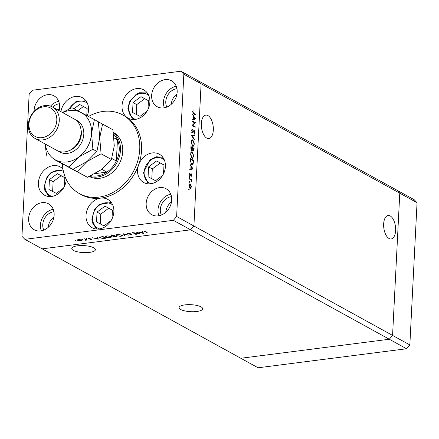 <?xml version="1.0" encoding="UTF-8"?>
<svg xmlns="http://www.w3.org/2000/svg" width="439" height="439" viewBox="0 0 439 439"><rect width="100%" height="100%" fill="white"/><g stroke="black" fill="none" stroke-linecap="round" stroke-linejoin="round"><path stroke-width="0.66" d="M147.998 109.415L148.442 100.597L140.99 96.662L133.039 102.572L132.54 112.428L139.992 116.368L147.092 111.089M148.442 100.679L144.7 98.704L136.748 104.614L136.255 114.392M136.748 104.614L133.039 102.572M144.7 98.704L140.99 96.662M163.538 173.756L163.988 164.938L156.536 160.998L148.585 166.908L148.086 176.763L155.538 180.703L162.633 175.424M163.983 165.015L156.536 160.998M160.246 163.039L152.295 168.955L151.795 178.728M152.295 168.955L148.585 166.908M111.989 218.951L112.439 210.133L104.987 206.193L97.03 212.108L96.536 221.958L103.988 225.898L111.083 220.619M112.433 210.215L108.696 208.234L100.745 214.15L100.246 223.923M100.745 214.15L97.03 212.108M108.696 208.234L104.987 206.193M64.374 186.46L64.824 177.641L57.372 173.701L49.42 179.617L48.921 189.472L56.373 193.412L63.468 188.133M64.818 177.724L61.081 175.748L53.13 181.658L52.631 191.431M53.13 181.658L49.42 179.617M61.081 175.748L57.372 173.701M86.768 115.528L87.131 108.455L79.678 104.515L73.955 108.768M87.125 108.537L79.678 104.515M83.388 106.556L77.747 110.749M207.91 115.556A11.82 5.866 82.7 0 0 205.836 115.106A11.82 5.866 82.7 0 0 201.347 125.538A11.82 5.866 82.7 0 0 206.764 138.104A11.82 5.866 82.7 0 0 208.838 138.554A11.82 5.866 82.7 0 0 213.327 128.122A11.82 5.866 82.7 0 0 207.91 115.556M390.211 215.955A11.82 5.866 82.7 0 0 388.136 215.511A11.82 5.866 82.7 0 0 383.648 225.937A11.82 5.866 82.7 0 0 389.069 238.509A11.82 5.866 82.7 0 0 391.138 238.953A11.82 5.866 82.7 0 0 395.632 228.527A11.82 5.866 82.7 0 0 390.211 215.955M184.89 304.891A11.82 3.496 2.9 0 1 196.815 305.434A11.82 3.496 2.9 0 1 202.675 308.782A11.82 3.496 2.9 0 1 196.859 311.481A11.82 3.496 2.9 0 1 184.934 310.938A11.82 3.496 2.9 0 1 179.068 307.585A11.82 3.496 2.9 0 1 184.89 304.891M89.567 252.392A11.82 3.496 -177.1 0 0 95.389 249.692A11.82 3.496 -177.1 0 0 89.523 246.345A11.82 3.496 -177.1 0 0 77.599 245.802A11.82 3.496 -177.1 0 0 71.782 248.496A11.82 3.496 -177.1 0 0 77.643 251.849A11.82 3.496 -177.1 0 0 89.567 252.392M417.05 202.697L409.845 344.933L392.57 335.418L389.3 339.237L392.57 335.418L193.901 226.003L201.106 83.767L399.775 193.182L392.57 335.418L399.775 193.182L417.05 202.697L414.131 199.663L396.856 190.153L399.775 193.182L396.856 190.153L198.187 80.732L201.106 83.767L193.901 226.003L190.636 229.822L42.144 248.847L24.869 239.337L173.361 220.312L176.626 216.487L183.831 74.251L180.912 71.222L32.42 90.247L29.155 94.067L21.95 236.303L24.869 239.337M176.626 216.487L193.901 226.003L190.636 229.822L389.3 339.237L240.813 358.268L42.144 248.847L190.636 229.822L173.361 220.312M89.293 176.494A25.149 20.523 -61.2 0 0 122.728 151.504A25.149 20.523 -61.2 0 0 113.361 132.337M62.404 163.983A44.91 36.651 -61.2 0 0 79.41 193.61A44.91 36.651 -61.2 0 0 118.283 189.077A44.91 36.651 -61.2 0 0 139.739 149.32A44.91 36.651 -61.2 0 0 122.739 114.941A44.91 36.651 -61.2 0 0 88.519 116.456M79.41 193.61L81.226 194.614A44.91 36.651 -61.2 0 0 100.723 198.121A16.166 13.192 -61.2 0 0 86.017 215.324A16.166 13.192 -61.2 0 0 92.141 227.704A16.166 13.192 -61.2 0 0 106.134 226.074A16.166 13.192 -61.2 0 0 113.86 211.757A16.166 13.192 -61.2 0 0 107.736 199.383A16.166 13.192 -61.2 0 0 100.723 198.121A44.91 36.651 -61.2 0 0 138.625 164.888A16.166 13.192 -61.2 0 0 137.566 170.129A16.166 13.192 -61.2 0 0 143.69 182.509A16.166 13.192 -61.2 0 0 157.683 180.873A16.166 13.192 -61.2 0 0 165.41 166.562A16.166 13.192 -61.2 0 0 159.291 154.188A16.166 13.192 -61.2 0 0 138.625 164.888A44.91 36.651 -61.2 0 0 141.561 150.325A44.91 36.651 -61.2 0 0 127.195 117.581A44.91 36.651 -61.2 0 0 124.555 115.94L122.739 114.941M87.312 115.814A16.166 13.192 -61.2 0 0 88.552 110.085A16.166 13.192 -61.2 0 0 82.428 97.705A16.166 13.192 -61.2 0 0 60.928 111.66M127.195 117.581A16.166 13.192 -61.2 0 0 128.15 118.168A16.166 13.192 -61.2 0 0 142.143 116.538A16.166 13.192 -61.2 0 0 149.869 102.227A16.166 13.192 -61.2 0 0 143.745 89.847A16.166 13.192 -61.2 0 0 129.752 91.482A16.166 13.192 -61.2 0 0 122.026 105.794A16.166 13.192 -61.2 0 0 127.195 117.581M62.975 169.158A16.166 13.192 -61.2 0 0 60.127 166.891A16.166 13.192 -61.2 0 0 46.128 168.521A16.166 13.192 -61.2 0 0 38.402 182.838A16.166 13.192 -61.2 0 0 44.526 195.212A16.166 13.192 -61.2 0 0 58.447 193.637A16.166 13.192 -61.2 0 0 66.234 179.452M28.617 218.424A14.822 12.094 -61.2 0 0 34.231 229.773A14.822 12.094 -61.2 0 0 47.061 228.275A14.822 12.094 -61.2 0 0 54.14 215.154A14.822 12.094 -61.2 0 0 48.526 203.806A14.822 12.094 -61.2 0 0 35.696 205.304A14.822 12.094 -61.2 0 0 28.617 218.424M53.223 209.271A14.822 12.094 -61.2 0 0 40.437 224.933A14.822 12.094 -61.2 0 0 41.354 230.815M151.642 95.4A14.822 12.094 -61.2 0 0 157.255 106.748A14.822 12.094 -61.2 0 0 170.085 105.25A14.822 12.094 -61.2 0 0 177.164 92.13A14.822 12.094 -61.2 0 0 171.55 80.787A14.822 12.094 -61.2 0 0 158.72 82.28A14.822 12.094 -61.2 0 0 151.642 95.4M176.248 86.247A14.822 12.094 -61.2 0 0 163.462 101.908A14.822 12.094 -61.2 0 0 164.378 107.796M59.062 110.633A14.822 12.094 -61.2 0 0 59.611 107.193A14.822 12.094 -61.2 0 0 53.997 95.845A14.822 12.094 -61.2 0 0 41.167 97.343A14.822 12.094 -61.2 0 0 34.088 110.463A14.822 12.094 -61.2 0 0 34.066 111.341M146.171 203.361A14.822 12.094 -61.2 0 0 151.784 214.709A14.822 12.094 -61.2 0 0 164.614 213.211A14.822 12.094 -61.2 0 0 171.693 200.091A14.822 12.094 -61.2 0 0 166.085 188.748A14.822 12.094 -61.2 0 0 153.255 190.241A14.822 12.094 -61.2 0 0 146.171 203.361M170.776 194.208A14.822 12.094 -61.2 0 0 157.991 209.875A14.822 12.094 -61.2 0 0 158.913 215.758M171.473 196.656A12.127 9.894 -61.2 0 0 160.312 209.573A12.127 9.894 -61.2 0 0 161.349 215.039M166.82 107.078A12.127 9.894 118.8 0 1 165.783 101.612A12.127 9.894 118.8 0 1 176.944 88.694M43.796 230.102A12.127 9.894 118.8 0 1 42.759 224.636A12.127 9.894 118.8 0 1 53.92 211.713M194.686 122.832L192.189 121.455L192.216 120.917L195.399 122.673L192.688 125.367L195.19 126.745L195.163 127.283L191.98 125.532L194.686 122.832M192.419 132.726L191.645 130.542L192.43 129.099L192.567 129.697L191.969 130.723L192.452 132.194L193.818 130.602L194.318 130.537L194.987 132.424L194.367 133.725L194.197 133.127L194.664 132.183L194.307 131.08L192.688 132.781M191.991 132.249L192.776 132.15M193.818 130.602L194.318 130.537L193.824 130.597M194.307 131.08L193.352 131.316M191.47 135.684L194.784 134.822L194.751 135.399L192.145 136.013L194.548 139.393L194.521 139.975L191.47 135.684M191.053 142.181L192.293 139.8L192.875 139.937L194.4 143.976L193.165 146.39L192.567 146.247L191.053 142.181M190.449 154.177L191.689 151.795L192.266 151.932L193.797 155.971L192.562 158.386L191.964 158.243L190.449 154.177M190.021 164.29L193.056 168.883L189.73 169.975L189.758 169.394L190.822 169.07L190.965 166.348L189.988 164.877L190.021 164.29M188.704 189.45L188.995 189.094L189.231 189.741L188.94 190.092L188.819 189.116M188.748 189.802L189.231 189.741L188.94 190.092M180.912 71.222L198.187 80.732L201.106 83.767L183.831 74.251M189.423 184.007L190.213 183.919L191.009 184.973L191.305 186.855L190.839 188.309L189.983 188.457L188.902 185.527L190.213 183.919L189.796 183.82M189.494 187.98L190.334 187.991L190.065 188.408L190.839 188.309L189.983 188.457M189.094 181.68L189.385 181.329L189.626 181.976L189.335 182.328L189.209 181.351M189.143 182.037L189.626 181.976L189.335 182.328M189.275 178.975L189.302 178.437L191.629 179.716L191.602 180.253L191.256 180.067L191.481 181.773L190.85 179.941L189.275 178.975M189.341 176.84L189.632 176.483L189.873 177.131L189.582 177.482L189.456 176.505M189.385 177.191L189.873 177.131L189.582 177.482M190.91 173.921L191.338 173.866L191.892 175.309L191.503 176.253L191.322 174.409L190.098 175.556L189.489 173.899L189.867 172.818L190.109 175.007L191.338 173.866L190.97 173.871M189.697 175.062L190.339 174.985M191.607 164.373L190.213 160.454L190.306 158.6L193.489 160.35L193.215 163.401L192.271 164.532L191.607 164.373M190.833 148.223L190.916 146.604L194.098 148.355L194.038 149.523L193.155 150.994L192.512 149.929L191.64 150.637L190.833 148.223M193.429 151.06L193.155 150.994M191.947 150.709L191.64 150.637M192.551 114.305L195.591 118.903L192.26 119.995L192.293 119.408L193.358 119.084L193.495 116.368L192.551 114.305M192.919 111.994L193.698 113.278L195.816 114.442L195.789 114.98L193.637 113.8L192.595 111.786L193.034 110.54L193.264 110.996L192.589 112.038M138.85 233.526L136.353 232.149L140.019 233.839L133.835 232.933L136.342 234.311L135.854 234.377L132.671 232.621L138.85 233.526L138.867 233.208M127.37 233.323L127.343 233.833L128.029 233.158L130.372 233.334L128.358 233.339L127.837 233.773L131.93 234.426L131.343 235.008L129.362 234.898L131.459 234.497L127.123 233.575M127.722 233.213L127.837 233.773M131.069 234.821L131.47 234.261M123.513 233.795L129.055 235.244L124.221 234.163L124.923 235.776L124.402 235.842L123.513 233.795M117.52 234.508L122.037 235.057L122.508 235.606L120.912 236.347L116.357 235.792L115.885 235.266L117.52 234.508M106.693 235.897L111.21 236.44L111.682 236.994L110.085 237.729L105.53 237.181L105.058 236.654L106.693 235.897M97.694 237.104L98.237 239.195L92.558 237.762L94.906 238.152L97.359 237.839L97.162 237.17L97.694 237.104M74.992 239.985L75.519 240.276L74.811 240.029M77.719 239.716L77.681 240.451L78.526 239.529L81.775 239.93L82.06 240.451L79.047 240.841L77.346 240.073M81.775 239.93L82.071 240.171M82 239.085L82.532 239.376L81.824 239.129M84.436 238.8L87.246 240.018L85.336 240.237L85.929 239.683L84.436 238.8M85.643 240.062L85.945 239.304M86.302 238.536L86.834 238.827L86.126 238.58M91.674 239.068L91.285 239.529L89.94 239.48L91.202 239.134L88.469 238.712L88.958 238.196L90.401 238.223L88.941 238.646L91.861 239.271M90.999 239.376L91.213 238.909M88.486 238.3L88.469 238.712L88.277 238.503M89.276 238.168L88.941 238.646M99.938 237.867L99.439 237.323L102.83 236.445L106.013 238.196L103.083 238.492L99.938 237.867L99.988 236.879M111.396 235.43L111.369 235.962L112.192 235.244L113.657 235.057L116.84 236.813L113.273 236.731L113.224 236.281L111.122 235.688M112.818 235.167L111.852 235.902L113.306 236.1L113.273 236.731L113.229 236.105M142.807 231.326L143.35 233.416L137.67 231.979L140.019 232.374L142.472 232.061L142.274 231.391L142.807 231.326M145.271 230.963L145.331 231.721L147.444 232.889L144.228 231.304L146.631 231.029L145.26 231.177L145.331 231.721M48.235 227.325A12.127 9.894 118.8 0 1 53.948 216.948M171.259 104.301A12.127 9.894 118.8 0 1 176.972 93.93M59.391 103.752A12.127 9.894 -61.2 0 0 52.647 107.1M59.419 108.987A12.127 9.894 -61.2 0 0 58.102 110.101M171.501 201.891A12.127 9.894 -61.2 0 0 165.788 212.262M58.694 101.31A14.822 12.094 -61.2 0 0 50.48 106.128M105.585 236.155L105.53 237.181M107.039 236.072L105.64 236.692L106.018 237.12L109.734 237.554L111.1 236.934L110.721 236.506L107.05 235.858M110.738 236.231L110.721 236.506M111.764 234.794L111.852 235.902M113.509 235.079L112.807 235.386M114.694 235.633L114.678 235.952L113.498 235.299M115.369 236.78L116.028 236.692L115.007 236.133L113.756 236.665L115.369 236.78M116.044 236.374L116.028 236.692M113.635 236.078L113.756 236.665M114.705 235.639L114.678 236.171M115.023 235.809L115.007 236.133M113.306 236.1L114.678 235.952M78.164 240.391L80.65 240.698L81.286 239.99L78.817 239.689L78.164 240.391L77.933 239.645M81.303 239.732L81.544 240.276L81.566 239.826M86.779 239.76L86.763 240.084M86.434 239.573L86.417 239.892M91.285 239.233L91.285 239.529M97.392 237.142L97.359 237.839M95.488 238.3L97.656 238.849L97.42 238.053L95.499 238.075M97.738 237.258L97.656 238.849M97.469 237.131L97.42 238.053M105.201 238.081L102.671 236.687L100.037 237.395L100.421 237.806L103.066 238.295L105.201 238.081L105.217 237.757M116.412 234.766L116.357 235.792M116.845 235.732L120.56 236.166L121.927 235.545L121.548 235.117L117.866 234.684L116.472 235.304L116.845 235.732M124.462 234.711L124.402 235.842M135.87 234.053L135.854 234.377M142.51 231.364L142.472 232.061M140.601 232.522L142.774 233.065L142.538 232.269L140.612 232.297M142.851 231.479L142.774 233.065M142.582 231.353L142.538 232.269M146.977 232.632L146.961 232.95M190.674 185.017L191.009 184.973M191.003 186.893L191.305 186.855M189.439 184.018L189.857 184.385L189.094 184.484M188.896 185.719L190.01 187.914L191.02 186.696L189.867 184.385M190.186 184.457L189.187 185.686M189.275 178.947L190.855 179.814L191.629 179.716M190.981 180.1L191.256 180.067M191.278 181.389L191.585 181.345M191.58 175.353L191.892 175.309M190.312 175.007L190.833 174.936M190.06 175.04L189.692 175.649M189.571 173.361L190.065 173.295M189.483 174.069L189.774 174.031M189.697 175.068L190.12 175.013M190.762 174.129L190.943 174.426M192.084 168.686L193.056 168.883M192.282 168.982L193.05 168.96M192.282 169.059L189.736 169.838M191.168 168.966L192.436 168.576L191.272 166.82L191.168 168.966L190.828 169.01M190.938 166.864L191.272 166.82M190.279 159.11L192.716 160.449L193.489 160.35M192.743 163.462L193.215 163.401M192.298 163.917L191.865 164.488M191.184 164.054L192.15 163.956L191.634 163.835L192.93 162.924L193.138 160.707L190.608 159.313L190.564 161.761L191.634 163.835L191.053 163.912M190.268 159.357L190.608 159.313M190.235 161.804L190.564 161.761M191.311 151.949L192.266 151.932M191.492 152.031L191.914 152.36M193.451 156.015L193.797 155.971M192.633 157.76L192.161 158.336M191.42 157.777L191.991 157.705C192.825 157.996 193.319 157.371 193.467 155.818L192.238 152.47L190.839 152.509M191.536 157.914L192.452 157.815L191.991 157.705L190.773 154.336L190.438 154.38M192.238 152.47C191.404 152.179 190.916 152.799 190.773 154.336M190.888 147.114L193.325 148.453L194.098 148.355M193.16 150.517L193.012 150.895M192.079 149.984L192.512 149.929M191.7 150.16L191.525 150.561M192.716 150.511L193.176 150.456L193.742 148.711L192.721 148.152L193.336 150.495L192.562 150.593M192.364 148.558L192.705 148.514M192.386 148.195L192.721 148.152M191.195 150.16L192.282 149.43L192.397 147.97L191.212 147.317L191.848 150.138L191.075 150.237M190.839 148.13L191.174 148.086M190.877 147.361L191.212 147.317M191.92 139.953L192.875 139.937M192.101 140.036L192.523 140.365M194.06 144.019L194.4 143.976M193.242 145.764L192.765 146.341M192.024 145.781L192.595 145.71C193.434 146 193.928 145.375 194.076 143.822L192.847 140.475L191.448 140.513M192.145 145.918L193.061 145.819L192.595 145.71L191.382 142.34L191.047 142.384M192.847 140.475C192.013 140.184 191.525 140.804 191.382 142.34M194.005 135.003L193.978 135.497L194.751 135.399M193.978 135.497L191.717 136.035M191.739 136.068L192.145 136.013M194.148 139.448L194.548 139.393M191.788 129.774L192.567 129.697M191.64 130.762L191.969 130.723M191.678 132.293L192.002 132.249M193.698 130.745L193.934 131.074M194.631 132.468L194.987 132.424M193.533 131.179L193.1 131.349M192.957 131.952L193.517 131.881M191.832 132.326L192.606 132.227L192.298 132.649M192.189 121.427L194.625 122.772L195.399 122.673M194.636 122.882L195.393 122.783M191.986 125.455L192.688 125.367M191.986 125.505L194.417 126.844L195.19 126.745M194.614 118.7L195.591 118.903M194.817 119.002L195.585 118.98M194.812 119.079L192.271 119.858M193.698 118.98L194.965 118.596L193.808 116.84L193.698 118.98L193.358 119.024M193.467 116.884L193.808 116.84M193.259 113.558L195.042 114.541L195.816 114.442M192.737 111.062L193.264 110.996M192.6 111.676L192.984 111.627M95.131 173.614L106.869 172.11A24.249 19.793 -61.2 0 0 116.368 160.992A24.249 19.793 -61.2 0 0 119.227 150.1A24.249 19.793 -61.2 0 0 117.443 139.8A24.249 19.793 -61.2 0 0 113.646 134.23M113.41 132.666A25.149 20.523 118.8 0 1 120.456 150.248A25.149 20.523 118.8 0 1 89.644 176.335M111.775 158.463L116.368 160.992L117.443 139.8L114.08 137.945M91.082 175.671A24.249 19.793 -61.2 0 0 106.869 172.11L101.821 169.333M406.58 348.753L389.3 339.237L240.813 358.268L258.088 367.778L406.58 348.753L409.845 344.933M35.125 138.461L56.944 150.484A17.961 14.663 -61.2 0 0 72.495 148.667A17.961 14.663 -61.2 0 0 81.078 132.765A17.961 14.663 -61.2 0 0 74.279 119.013L52.455 106.995A17.961 14.663 118.8 0 1 59.26 120.747A17.961 14.663 118.8 0 1 50.677 136.65A17.961 14.663 118.8 0 1 35.125 138.461A17.961 14.663 118.8 0 1 28.321 124.709A17.961 14.663 118.8 0 1 36.903 108.806A17.961 14.663 118.8 0 1 52.455 106.995M56.801 120.445A16.166 13.192 -61.2 0 0 43.664 106.803A16.166 13.192 -61.2 0 0 28.963 124.012A16.166 13.192 -61.2 0 0 42.1 137.648A16.166 13.192 -61.2 0 0 56.801 120.445M54.666 159.653L77.127 171.6L86.993 161.53L101.085 153.787L99.724 137.786L102.589 124.105L98.38 121.861M102.589 124.105L112.916 129.79L114.272 145.797L111.413 159.472L101.546 169.542L87.46 177.29L54.677 159.73M77.127 171.6L87.46 177.29M101.085 153.787L111.413 159.472M45.316 144.074A26.944 21.988 -61.2 0 0 55.61 159.999L68.945 167.094L78.811 157.025L92.898 149.276L91.542 133.275L94.401 119.6L98.369 121.779L99.724 137.786L96.865 151.46L86.993 161.53L72.907 169.273L55.61 159.999A26.944 21.988 -61.2 0 0 78.811 157.025A26.944 21.988 -61.2 0 0 91.542 133.275A26.944 21.988 -61.2 0 0 81.067 112.499A26.944 21.988 -61.2 0 0 62.651 112.609M94.401 119.6L71.952 107.731L62.398 112.472M45.124 143.97L46.496 155.225M68.945 167.094L72.907 169.273M92.898 149.276L96.865 151.46M148.733 95.488A13.834 11.288 -61.2 0 0 136.112 95.17A13.834 11.288 -61.2 0 0 128.583 108.038A13.834 11.288 -61.2 0 0 135.58 119.375M164.279 159.823A13.834 11.288 -61.2 0 0 151.653 159.505A13.834 11.288 -61.2 0 0 144.124 172.379A13.834 11.288 -61.2 0 0 151.12 183.711M112.73 205.018A13.834 11.288 -61.2 0 0 99.11 205.381A13.834 11.288 -61.2 0 0 92.558 218.589A13.834 11.288 -61.2 0 0 99.571 228.906M63.419 171.375A13.834 11.288 -61.2 0 0 51.495 172.889A13.834 11.288 -61.2 0 0 44.943 186.098A13.834 11.288 -61.2 0 0 51.956 196.414M87.421 103.346A13.834 11.288 -61.2 0 0 69.307 108.894M85.232 238.909L85.215 239.233M144.848 231.007L144.81 231.77M193.089 161.607L193.429 161.563M190.235 160.048L190.57 160.005M193.698 149.567L194.038 149.523M193.028 113.361L193.698 113.278M75.59 119.852A17.961 14.663 118.8 0 1 83.805 134.268A17.961 14.663 118.8 0 1 74.476 150.692A17.961 14.663 118.8 0 1 58.36 151.142M69.324 150.544A16.166 13.192 -61.2 0 0 81.352 133.966A16.166 13.192 -61.2 0 0 80.952 129.439M147.263 92.925L139.607 92.744L136.183 94.286L129.516 101.87L127.875 108.367L132.627 119.496M162.803 157.261L156.339 156.783L150.034 159.818L143.416 172.703L148.168 183.837M111.254 202.456L98.978 204.629L94.72 209.211L91.85 218.979L92.382 222.694L96.618 229.032M63.084 169.772L51.363 172.137L47.105 176.719L44.235 186.487L44.767 190.202L49.003 196.54M85.945 100.778L76.106 101.458L68.402 109.311M105.673 236.122L105.64 236.692M111.1 236.934L111.127 236.401M86.011 239.859L86.039 239.354M88.848 238.536L88.865 238.207M100.037 237.395L100.065 236.857M116.472 235.304L116.5 234.733M121.927 235.545L121.954 235.013M131.563 234.618L131.579 234.294M144.859 231.364L144.875 231.002M190.334 187.991L189.56 188.09M191.217 174.387L190.444 174.486M190.235 175.035L189.461 175.134M194.142 131.047L193.369 131.146"/></g></svg>
